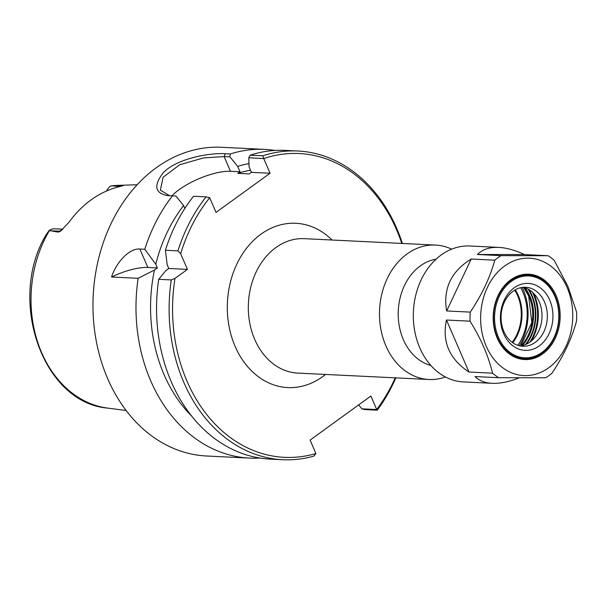 <?xml version="1.0" encoding="UTF-8"?>
<svg xmlns="http://www.w3.org/2000/svg" width="607" height="607" viewBox="0 0 607 607"><rect width="100%" height="100%" fill="white"/><g stroke="black" fill="none" stroke-linecap="round" stroke-linejoin="round"><path stroke-width="0.91" d="M451.654 249.166A67.294 52.71 92.8 0 0 435.507 245.069A67.294 52.71 92.8 0 0 379.58 309.707A67.294 52.71 92.8 0 0 428.952 379.489A67.294 52.71 92.8 0 0 445.424 376.977M315.928 453.512A152.084 119.139 -87.2 0 1 174.998 278.401A750.571 248.073 156.6 0 1 171.273 279.926A154.542 121.059 92.8 0 0 282.733 459.711A154.542 121.059 92.8 0 0 313.857 456.1A1664.902 1008.826 109.1 0 0 315.906 453.604L310.109 440.067L370.915 396.014L376.712 409.558L361.855 408.83L364.693 409.566L377.25 410.173A1664.902 230.652 -167.1 0 0 376.712 409.558M402.388 243.453A154.542 121.059 92.8 0 0 297.787 150.999L285.229 150.384A154.542 121.059 92.8 0 0 250.228 155.187L248.771 157.782L263.734 158.579A152.084 119.139 -87.2 0 1 401.773 243.422M395.225 377.842A152.084 119.139 -87.2 0 1 376.735 409.467M263.734 158.579L270.077 173.238L216.031 212.397L209.605 197.662A1441.504 199.703 12.9 0 0 206.077 196.88A154.542 121.059 92.8 0 0 177.95 250.881A750.571 395.104 54.1 0 1 180.666 253.726A152.084 119.139 -87.2 0 1 209.681 197.738M180.666 253.726L187.449 269.387L174.998 278.401M520.707 287.695A46.489 36.42 -87.2 0 1 522.794 291.944A46.489 36.42 -87.2 0 1 517.9 345.345M436.069 259.189A53.962 42.278 92.8 0 0 398.275 310.625A53.962 42.278 92.8 0 0 430.887 365.49M515.32 289.782A39.812 31.192 -87.2 0 1 518.203 295.268A39.812 31.192 -87.2 0 1 512.74 342.743M514.706 290.138A39.197 30.707 -87.2 0 1 517.559 295.571A39.197 30.707 -87.2 0 1 512.156 342.325M171.273 279.926L158.715 279.311L165.893 270.578L168.792 268.476L167.213 264.827L165.392 250.274L177.95 250.881M191.698 416.136A141.772 111.058 -87.2 0 1 154.466 270.016L138.146 278.31L111.544 277.012C116.157 262.543 129.223 248.126 139.876 249.029L144.815 249.272A154.542 121.059 -87.2 0 1 172.487 195.841A750.518 1.009 2.9 0 1 175.848 196.015L183.618 205.545L184.854 208.391M259.917 458.042A154.542 121.059 -87.2 0 1 249.606 458.095A154.542 121.059 -87.2 0 1 138.146 278.31M377.25 410.173A154.542 121.059 92.8 0 0 395.84 377.873M297.787 150.999A154.542 121.059 92.8 0 0 262.785 155.794L250.228 155.187M263.65 158.503A1441.504 873.458 -70.9 0 0 262.785 155.794M158.715 279.311A154.542 121.059 92.8 0 0 270.183 459.097L282.733 459.711M165.392 250.274A154.542 121.059 92.8 0 1 193.519 196.266L206.077 196.88M110.702 186.023L118.509 185.34A111.734 87.529 -87.2 0 0 111.02 185.992L122.652 185.476L121.916 186.008M123.312 185.628L117.288 187.244A112.925 88.463 92.8 0 0 69.039 222.2L60.465 231.244L58.264 232.124L49.121 230.508L45.988 234.947C7.109 299.797 42.634 402.866 107.651 408.094A111.734 87.529 -87.2 0 1 37.672 342.173A111.734 87.529 -87.2 0 1 49.425 230.614M169.558 195.704L160.385 190.173L163.124 177.206L179.702 164.747L203.489 157.941L224.104 156.576L229.894 156.856A750.518 420.598 -55.7 0 0 230.273 153.981L225.334 153.738C209.893 152.562 175.423 158.738 162.805 173.336C153.45 185.788 155.028 193.208 167.547 195.606L172.487 195.841M230.273 153.981A154.542 121.059 -87.2 0 1 264.652 149.383A154.542 121.059 -87.2 0 1 274.91 150.445M249.606 458.095L206.592 456.001A154.542 121.059 -87.2 0 1 93.197 295.753A154.542 121.059 -87.2 0 1 221.638 147.289L264.652 149.383M229.894 156.856L237.663 166.386A141.772 111.058 -87.2 0 1 248.969 163.617M237.663 166.386L240 171.773L230.478 171.311A39.25 12.975 -23.4 0 0 171.925 195.818M187.449 269.387L168.792 268.476M361.855 408.83L358.661 404.899M62.825 229.188L54.873 228.801A14.128 11.07 92.8 0 0 49.121 230.508M110.474 186.061A14.128 11.07 92.8 0 0 106.582 190.993M144.815 249.272L155.787 264.273L157.372 267.922L147.85 267.452A39.25 12.975 -23.4 0 0 111.544 277.012M157.372 267.922L154.466 270.016M155.787 264.273A141.772 111.058 -87.2 0 1 183.618 205.545M240 171.773L237.8 173.367A134.913 105.686 -87.2 0 1 250.516 170.248M237.8 173.367L249.219 173.928L251.419 172.335L249.09 166.94L248.771 157.782M270.077 173.238L251.419 172.335M554.95 296.041A41.724 32.687 92.8 0 0 528.249 275.183A41.724 32.687 92.8 0 0 498.628 295.298A41.724 32.687 92.8 0 0 497.49 337.674A41.724 32.687 92.8 0 0 524.19 358.532A41.724 32.687 92.8 0 0 553.812 338.418A41.724 32.687 92.8 0 0 554.95 296.041M522.968 287.331A29.531 23.134 -87.2 0 1 536.671 297.081A29.531 23.134 -87.2 0 1 539.206 301.77A29.531 23.134 -87.2 0 1 534.699 337.553A29.531 23.134 -87.2 0 1 520.108 345.929M544.54 302.028A29.531 23.134 -87.2 0 1 543.735 332.021A29.531 23.134 -87.2 0 1 522.771 346.256A29.531 23.134 -87.2 0 1 501.101 315.632A29.531 23.134 -87.2 0 1 525.647 287.263A29.531 23.134 -87.2 0 1 544.54 302.028M549.767 300.162A33.522 26.26 -87.2 0 1 526.026 350.383A33.522 26.26 -87.2 0 1 504.265 300.093A33.522 26.26 -87.2 0 1 549.767 300.162M554.897 296.436A40.98 32.103 -87.2 0 1 525.882 357.842A40.98 32.103 -87.2 0 1 499.273 296.36A40.98 32.103 -87.2 0 1 554.897 296.436M567.143 287.574A58.758 46.026 -87.2 0 1 525.525 375.612A58.758 46.026 -87.2 0 1 487.383 287.46A58.758 46.026 -87.2 0 1 567.143 287.574M556.103 295.571A42.725 33.468 -87.2 0 1 525.844 359.587A42.725 33.468 -87.2 0 1 498.104 295.488A42.725 33.468 -87.2 0 1 556.103 295.571M555.124 295.92A41.974 32.884 -87.2 0 1 553.971 338.547A41.974 32.884 -87.2 0 1 524.175 358.783A41.974 32.884 -87.2 0 1 497.315 337.796A41.974 32.884 -87.2 0 1 498.468 295.169A41.974 32.884 -87.2 0 1 528.265 274.933A41.974 32.884 -87.2 0 1 555.124 295.92M522.179 287.422A50.715 39.728 -87.2 0 1 523.234 289.714A50.715 39.728 -87.2 0 1 519.334 345.755M519.137 377.858C509.045 381.841 500.047 383.662 492.148 383.313C484.834 382.926 479.128 380.68 475.038 376.568L498.635 377.713L545.678 377.782A68.037 53.302 -87.2 0 0 551.93 373.259C563.471 356.112 571.65 338.797 576.468 321.323A68.037 53.302 -87.2 0 0 576.65 312.256L567.902 286.383L554.145 260.259A68.037 53.302 -87.2 0 0 548.083 255.722L501.033 255.653L477.436 254.5L524.486 254.568L548.083 255.722M494.788 260.175C489.97 277.649 481.783 294.964 470.243 312.112L446.646 310.959L471.191 259.03L494.788 260.175A68.037 53.302 -87.2 0 1 501.033 255.653M470.068 321.179C480.926 338.676 488.43 356.005 492.565 373.176L468.968 372.023L446.471 320.026L470.068 321.179A68.037 53.302 -87.2 0 1 470.243 312.112M498.635 377.713A68.037 53.302 -87.2 0 1 492.565 373.176M477.436 254.5C482.489 249.378 489.606 247.011 498.772 247.398C506.564 247.815 515.138 250.198 524.486 254.568M468.968 372.023C449.37 359.018 441.873 341.688 446.471 320.026M446.646 310.959C442.913 288.742 451.092 271.435 471.191 259.03M492.148 383.313L463.338 381.909A68.037 53.302 -87.2 0 1 413.413 311.361A68.037 53.302 -87.2 0 1 469.962 245.994L498.772 247.398M428.952 379.489L297.787 373.093A67.294 52.71 -87.2 0 1 248.415 303.318A67.294 52.71 -87.2 0 1 304.342 238.672L435.507 245.069M332.059 240.023A82.241 64.425 92.8 0 0 246.396 248.445A82.241 64.425 92.8 0 0 241.07 357.735A82.241 64.425 92.8 0 0 325.504 374.443M230.478 171.311L224.104 156.576L225.334 153.738M50.115 230.736L59.547 231.191A7.36 3.877 -125.9 0 0 60.905 230.903M62.157 229.818A14.128 11.07 92.8 0 0 59.547 231.191L58.264 232.124M111.931 185.947L120.558 186.372M139.876 249.029L147.85 267.452M533.212 292.893A42.369 33.188 -87.2 0 1 534.031 294.683A42.369 33.188 -87.2 0 1 530.852 341.384M531.315 341.005A42.202 33.059 92.8 0 0 534.304 294.782A42.202 33.059 92.8 0 0 533.644 293.325M529.949 342.075A42.369 33.188 92.8 0 0 533.576 294.661A42.369 33.188 92.8 0 0 532.385 292.119M529.023 289.668A41.124 32.217 -87.2 0 1 531.944 295.245A41.124 32.217 -87.2 0 1 526.368 344.192M525.321 344.647A40.502 31.723 92.8 0 0 531.512 295.556A40.502 31.723 92.8 0 0 528.029 289.114M525.047 287.87A39.25 30.752 -87.2 0 1 529.881 296.14A39.25 30.752 -87.2 0 1 522.24 345.595M521.056 345.808A39.25 30.752 92.8 0 0 528.955 296.095A39.25 30.752 92.8 0 0 523.902 287.536M107.651 408.094L126.135 410.499M118.509 185.34L137.144 184.748M520.616 358.358L524.19 358.532M524.676 275.009L528.249 275.183M520.821 345.846L531.815 322.537L528.667 295.966L523.666 287.483"/></g></svg>
